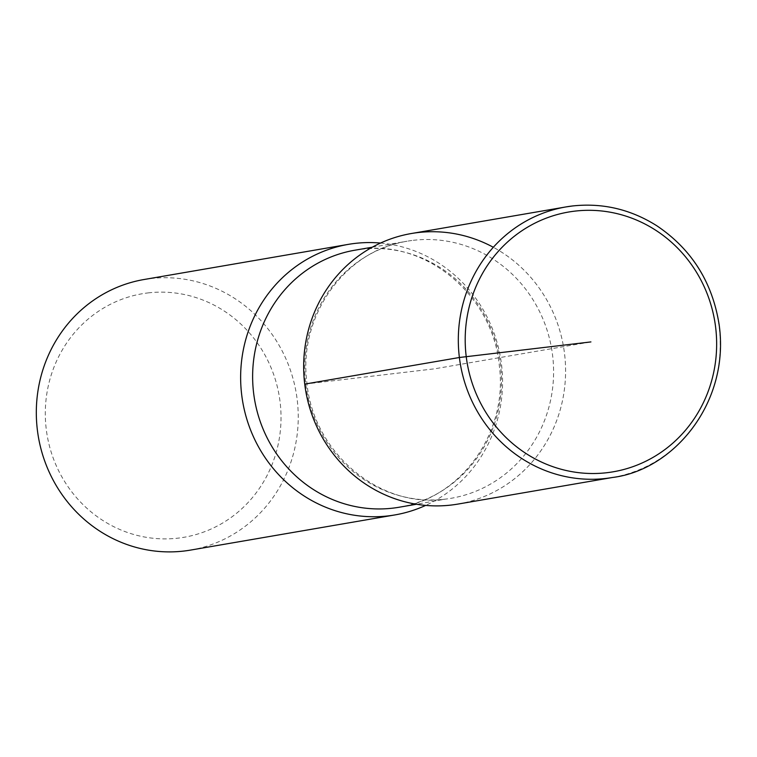<?xml version="1.0" encoding="UTF-8"?>
<svg xmlns="http://www.w3.org/2000/svg" width="757" height="757" viewBox="0 0 757 757"><rect width="100%" height="100%" fill="white"/><g stroke="black" fill="none" stroke-linecap="round" stroke-linejoin="round"><path stroke-width="0.57" stroke-dasharray="3.79 2.84" d="M148.107 292.902A123.542 117.695 -99.8 0 1 280.062 401.74A123.542 117.695 -99.8 0 1 178.217 538.123A123.542 117.695 -99.8 0 1 46.262 429.285A123.542 117.695 -99.8 0 1 148.107 292.902M380.544 243.054A137.272 130.772 -99.8 0 1 500.481 357.474A137.272 130.772 -99.8 0 1 425.68 505.402M190.556 550.093A137.272 130.772 80.2 0 0 296.706 396.062A137.272 130.772 80.2 0 0 150.548 278.576A137.272 130.772 80.2 0 0 144 279.522M451.352 505.042A137.272 130.772 80.2 0 0 563.738 393.962A137.272 130.772 80.2 0 0 493.327 247.274M458.004 504.067A137.272 130.772 80.2 0 0 564.041 350.008A137.272 130.772 80.2 0 0 417.902 232.579A137.272 130.772 80.2 0 0 411.344 233.525M304.73 384.111L434.622 368.81L590.924 341.918M361.155 249.29A130.412 124.233 -99.8 0 1 499.998 360.909A130.412 124.233 -99.8 0 1 399.157 507.237C460.748 498.305 508.155 432.796 499.365 366.104C493.252 295.448 425.945 239.666 361.023 249.308L354.929 250.198A130.412 124.233 -99.8 0 1 361.155 249.29M413.294 240.319A130.412 124.233 -99.8 0 1 552.137 351.929A130.412 124.233 -99.8 0 1 451.295 498.257A130.412 124.233 -99.8 0 1 445.078 499.166A130.412 124.233 -99.8 0 1 306.225 387.556A130.412 124.233 -99.8 0 1 407.067 241.228A130.412 124.233 -99.8 0 1 413.294 240.319M572.547 205.961A137.272 130.772 -99.8 0 1 718.705 323.447A137.272 130.772 -99.8 0 1 612.555 477.478M372.274 247.208L407.067 241.228C345.485 250.151 298.078 315.66 306.869 382.351C312.972 453.008 380.279 508.789 445.211 499.147L416.492 504.247"/><path stroke-width="1.14" d="M425.68 505.402A137.272 130.772 -99.8 0 1 394.88 514.93A137.272 130.772 -99.8 0 1 388.332 515.886A137.272 130.772 -99.8 0 1 242.174 398.4A137.272 130.772 -99.8 0 1 348.324 244.369A137.272 130.772 -99.8 0 1 354.872 243.423A137.272 130.772 -99.8 0 1 380.544 243.054M348.324 244.369L144 279.522A137.272 130.772 80.2 0 0 37.85 433.553A137.272 130.772 80.2 0 0 184.008 551.039A137.272 130.772 80.2 0 0 190.556 550.093L394.88 514.93M493.327 247.274A137.272 130.772 80.2 0 0 358.846 255.724A137.272 130.772 80.2 0 0 304.73 384.111A137.272 130.772 80.2 0 0 451.352 505.042M572.547 205.961A137.272 130.772 -99.8 0 0 565.999 206.916L572.576 205.961C602.667 202.715 630.751 209.32 656.839 225.785C691.68 249.261 712.451 282.247 719.15 324.744C730.145 402.469 673.844 469.993 612.555 477.478A137.272 130.772 -99.8 0 1 606.007 478.424A137.272 130.772 -99.8 0 1 459.849 360.938A137.272 130.772 -99.8 0 1 565.999 206.916L411.344 233.525A137.272 130.772 80.2 0 0 304.73 384.111A137.272 130.772 80.2 0 0 458.004 504.067M590.924 341.918L459.385 357.503L304.73 384.111M416.492 504.247L399.157 507.237A130.412 124.233 -99.8 0 1 392.93 508.136A130.412 124.233 -99.8 0 1 254.087 396.526A130.412 124.233 -99.8 0 1 354.929 250.198L372.274 247.208M606.982 472.699A131.784 125.539 80.2 0 0 715.62 327.223A131.784 125.539 80.2 0 0 574.866 211.127A131.784 125.539 80.2 0 0 466.227 356.604A131.784 125.539 80.2 0 0 606.982 472.699M612.555 477.478L457.9 504.086"/></g></svg>
